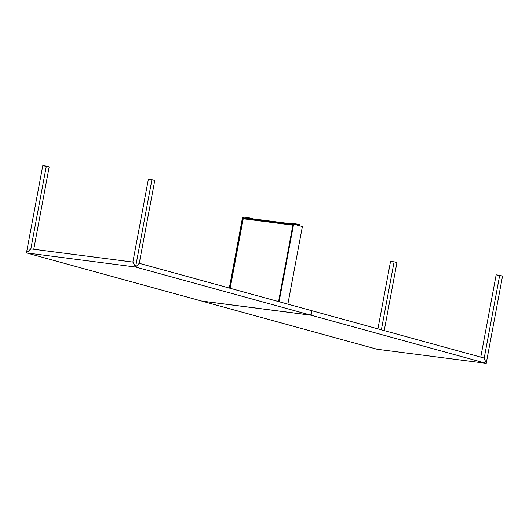 <?xml version="1.0" encoding="UTF-8"?>
<svg xmlns="http://www.w3.org/2000/svg" width="529" height="529" viewBox="0 0 529 529"><rect width="100%" height="100%" fill="white"/><g stroke="black" fill="none" stroke-linecap="round" stroke-linejoin="round"><path stroke-width="0.79" d="M396.968 262.444L390.574 261.2L396.968 262.444L384.213 330.612L396.968 262.444M381.363 329.832L394.125 261.657L381.363 329.832M486.402 362.358L486.217 363.344L486.402 362.358L485.748 362.173L484.207 358.08L499.7 275.292L502.55 276.078L496.156 274.835L480.755 357.135L496.156 274.835L499.7 275.292L484.214 358.067L485.655 361.909L486.449 362.12L485.688 362.028L486.449 362.12L502.55 276.078L486.449 362.12L485.655 361.909M484.207 358.08L311.918 310.748L484.095 358.054M486.217 363.344L377.091 349.252L486.217 363.344L311.078 315.231L201.952 301.14L377.091 349.252L201.952 301.14L311.078 315.231L486.217 363.344M311.918 310.748L311.078 315.231L311.918 310.748M377.911 328.879L390.574 261.2L377.911 328.879M30.953 248.921L27.455 252.042L26.635 251.936L26.45 252.922L201.589 301.041L310.715 315.132L311.555 310.649L139.266 263.316L154.759 180.528L151.909 179.748L148.358 179.285L132.872 262.06L134.816 265.664L136.594 266.014L139.266 263.303L136.416 266.206L134.941 265.922L132.865 262.08L30.834 248.901L46.327 166.113L42.783 165.656L26.681 251.705L27.667 251.83L30.841 248.888L46.327 166.113L49.177 166.893L42.783 165.656L26.681 251.705L27.68 251.83M49.177 166.893L33.757 249.278L49.177 166.893M27.568 251.936L26.681 251.705L27.376 252.029M132.872 262.06L148.358 179.285L151.909 179.748L135.801 265.796L151.909 179.748L154.759 180.528L139.253 263.316L311.555 310.649L310.715 315.132L135.576 267.013L310.715 315.132L201.589 301.041L26.45 252.922L135.576 267.013L135.761 266.027L135.576 267.013L26.45 252.922L26.635 251.936M132.878 262.08L30.834 248.901M135.801 265.796L134.816 265.664L135.801 265.796M243.241 218.768L243.4 218.398L292.934 224.792M279.094 301.735L293.621 224.124L293.073 224.051L292.94 224.752L242.93 218.292L243.056 217.598L242.513 217.525L243.042 217.67L242.513 217.525L229.315 288.06M278.565 301.59L293.073 224.051L243.056 217.598L229.844 288.206M302.383 226.531L293.621 224.124L302.383 226.531L287.862 304.142M243.056 217.598L293.602 224.197M243.347 218.411L293.476 224.898M292.808 225.136L243.221 218.788L230.161 288.292M292.742 225.109L243.36 218.735M298.336 225.784L299.275 225.242L296.438 224.607L298.634 225.209M296.108 223.979L296.551 224.025L296.438 224.607L296.551 224.025L299.394 224.653L296.141 223.979M299.394 224.653L299.282 225.235M295.896 223.998L295.784 224.58L296.438 224.607L295.923 224.759M296.18 223.767L296.068 224.349L293.225 223.721L293.397 224.098L292.577 223.707L293.225 223.721L293.337 223.139L292.689 223.106L296.055 223.694L293.337 223.139L293.225 223.721L295.42 224.322M292.749 223.165L292.828 224.025M249.371 217.941L249.807 217.988L249.721 218.457L249.807 217.988L252.644 218.603L249.397 217.948M252.545 219.198L252.439 218.636M246.011 217.128L246.593 217.102L246.481 217.683L246.593 217.102L245.939 217.075L245.826 217.657L246.653 218.06L246.481 217.683L245.833 217.67L246.091 217.988M246.593 217.102L249.437 217.73L246.593 217.102M249.437 217.736L249.331 218.312L246.481 217.683L248.676 218.285M296.061 224.362L295.122 224.898"/></g></svg>
